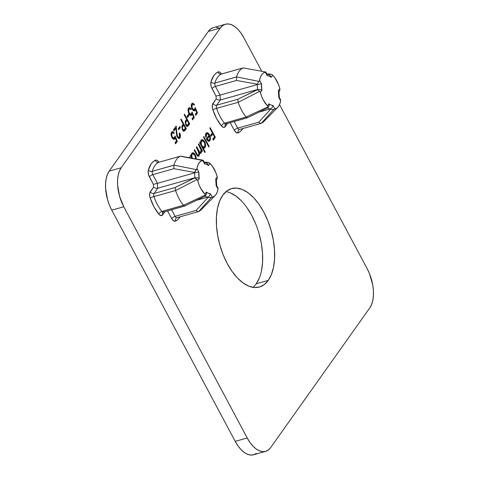 <?xml version="1.0" encoding="UTF-8"?>
<svg xmlns="http://www.w3.org/2000/svg" width="479" height="479" viewBox="0 0 479 479"><rect width="100%" height="100%" fill="white"/><g stroke="black" fill="none" stroke-linecap="round" stroke-linejoin="round"><path stroke-width="0.72" d="M175.565 221.094A2.922 2.485 64.7 0 1 176.691 217.783A2.922 2.485 -115.3 0 0 175.565 221.094L177.811 219.61L179.757 217.43A32.153 16.747 -105.8 0 1 175.565 221.094A5.844 3.048 -105.8 0 1 171.638 218.502L173.572 220.807L175.565 221.094M179.553 216.957A2.922 2.299 -144.6 0 0 179.757 217.43L180.2 216.771A32.153 16.747 -105.8 0 1 179.757 217.43A2.922 2.299 35.4 0 1 179.553 216.957M238.189 132.857A2.922 2.485 64.7 0 1 239.314 129.552A2.922 2.485 -115.3 0 0 238.189 132.857L240.434 131.378L242.38 129.198A32.153 16.747 -105.8 0 1 238.189 132.857A5.844 3.048 -105.8 0 1 234.267 130.27L236.195 132.569L238.189 132.857M242.176 128.719A2.922 2.299 -144.6 0 0 242.38 129.198L242.823 128.54A32.153 16.747 -105.8 0 1 242.38 129.198A2.922 2.299 35.4 0 1 242.176 128.719M216.352 179.888L216.736 185.678L217.999 188.091L218.011 189.091A18.998 9.897 -105.8 0 1 215.933 194.624L217.203 192.175L218.011 189.091L216.167 185.642L215.73 178.918L217.209 176.835L215.939 172.901L212.281 166.045L210.059 163.447L208.581 165.53L206.539 164.309L204.545 163.872L202.701 160.423L200.713 161.285L199.042 162.986L197.773 165.429L196.965 168.512L198.803 171.961L199.246 178.685L197.767 180.769L199.03 184.708L200.701 188.361L204.91 194.157L206.395 192.073L208.437 193.294L210.425 193.732L212.269 197.18L214.263 196.318L215.933 194.624A18.998 9.897 -105.8 0 1 215.149 195.564A18.998 9.897 -105.8 0 1 212.269 197.18L211.341 197.48L198.707 211.526A29.231 15.226 74.2 0 0 201.258 209.676L215.149 195.564M278.976 91.651L279.359 97.441L280.622 99.86L280.634 100.853A18.998 9.897 -105.8 0 1 278.556 106.386L276.886 108.08L274.892 108.943L273.054 105.494L271.06 105.063L269.018 103.835L267.539 105.919L263.324 100.123L261.66 96.471L260.39 92.537L261.869 90.453L261.426 83.729L259.588 80.28L260.396 77.197L261.666 74.748L263.336 73.053L265.33 72.191L267.168 75.64L269.162 76.071L271.204 77.299L272.683 75.215L274.904 77.808L278.562 84.663L279.832 88.597L278.353 90.681L278.79 97.405L280.634 100.853L279.826 103.937L278.556 106.386A18.998 9.897 -105.8 0 1 277.772 107.332A18.998 9.897 -105.8 0 1 274.892 108.943L273.964 109.242L261.33 123.295A29.231 15.226 74.2 0 0 263.887 121.438L277.772 107.332M253.008 287.364A51.157 26.644 74.2 0 0 256.235 283.784L268.246 280.395A51.157 26.644 -105.8 0 1 259.396 287.035A51.157 26.644 -105.8 0 1 223.106 254.624A51.157 26.644 -105.8 0 1 222.765 195.216L219.639 201.054L217.502 208.305L216.448 216.694L216.508 225.89L217.682 235.542L219.927 245.284L223.154 254.738L227.238 263.54L232.028 271.353L237.333 277.88L242.949 282.867L248.667 286.119L254.265 287.514L259.522 286.999L264.24 284.598L268.246 280.395L271.371 274.557L273.503 267.306L274.557 258.917L274.497 249.721L273.323 240.069L271.078 230.327L267.857 220.873L263.767 212.071L258.983 204.258L253.678 197.731L248.056 192.744L242.338 189.492L236.746 188.097L231.483 188.612L226.765 191.013L222.765 195.216A51.157 26.644 -105.8 0 1 231.608 188.576A51.157 26.644 -105.8 0 1 267.899 220.987A51.157 26.644 -105.8 0 1 268.246 280.395L256.235 283.784A51.157 26.644 74.2 0 0 257.942 230.016A51.157 26.644 74.2 0 0 225.992 191.636M256.349 453.385L253.654 454.757L250.649 455.05L247.451 454.254L244.182 452.392L240.973 449.547L237.943 445.817L235.207 441.351A29.231 15.226 74.2 0 0 253.583 454.775L265.588 451.386A29.231 15.226 -105.8 0 0 270.647 447.596L369.8 307.889A29.231 15.226 -105.8 0 0 367.243 268.845L279.55 104.614L367.243 268.845L369.578 273.874L372.704 284.843L373.375 290.358L373.404 295.615L372.806 300.405L371.584 304.548L369.8 307.889L270.647 447.596L268.36 449.997L265.659 451.368L262.654 451.661L259.456 450.865L256.193 449.003L252.978 446.159L249.948 442.428L247.212 437.962L123.768 206.766L119.588 196.336L117.636 185.253L117.6 179.996L118.205 175.206L119.421 171.063L121.211 167.728L220.364 28.021L222.651 25.615L225.346 24.243L228.351 23.95L231.549 24.746L234.818 26.608L238.027 29.453L241.057 33.183L243.793 37.649L261.714 71.209L243.793 37.649A29.231 15.226 -105.8 0 0 225.417 24.225A29.231 15.226 -105.8 0 0 220.364 28.021L121.211 167.728L109.2 171.111L208.353 31.404L210.64 29.003L213.341 27.632M179.212 137.269L178.793 138.359L179.99 138.018C180.727 136.665 180.601 134.952 179.625 132.899L179.254 133.419L179.481 137L178.565 137.335L177.535 136.311L176.943 134.294L176.212 125.983L173.398 129.953L173.925 130.941L175.853 128.228L176.739 135.808L177.535 137.449L178.667 138.461L179.721 138.317L180.391 137.048L180.451 135.719L179.625 132.899L179.254 133.419L179.823 135.407L179.649 136.701L177.733 137.718M181.152 119.026L180.781 119.552L183.158 124.007L181.775 126.498L182.373 129.689L183.415 130.953L184.235 131.12L186.307 128.683L181.152 119.026L180.781 119.552L183.158 124.007L181.894 126.073L182.373 129.689C183.062 130.923 183.762 131.366 184.475 131.012L186.307 128.683L181.152 119.026M188.552 114.242L186.96 116.487L187.487 117.475L189.079 115.229L188.552 114.242L186.96 116.487L187.487 117.475L189.079 115.229L188.552 114.242M192.265 104.667L191.259 104.955L192.265 104.667C192.786 104.033 193.396 104.183 194.103 105.117L194.474 104.596L193.833 104.775L194.474 104.596L192.378 103.165L191.756 103.65C190.941 105.075 191.067 106.889 192.127 109.086L194.462 110.924L195.121 110.41L193.917 110.751L194.306 109.877L193.917 110.751L195.121 110.41L195.51 109.535L194.306 109.877L195.51 109.535L196.641 112.391L195.234 114.373L195.761 115.367L197.462 112.972L195.306 107.541L194.66 109.326L193.66 109.769L192.522 108.601L191.899 106.434L192.468 104.452L193.115 104.296L194.103 105.117L194.474 104.596L193.031 103.219L191.881 103.494L191.217 105.44L191.6 107.853L192.474 109.673L193.69 110.829L194.827 110.727L195.51 109.535L196.641 112.391L195.234 114.373L195.761 115.367L197.462 112.972L196.258 113.313L195.348 114.595L196.258 113.313L197.462 112.972L195.306 107.541L194.103 109.781L192.522 108.601C191.78 107.021 191.69 105.715 192.265 104.667L192.732 104.314L191.295 104.775M189.421 156.908L189.157 157.633L189.421 156.908L189.876 157.759L189.421 156.908M200.737 152.035C199.994 152.556 199.27 151.987 198.557 150.322L197.989 150.484L198.557 150.322L196.641 146.73L196.27 147.257L197.737 149.999C198.887 151.813 199.198 153.466 198.659 154.957C197.977 155.519 197.294 155.028 196.612 153.478L196.049 153.639L196.612 153.478L194.57 149.652L194.199 150.172L196.24 153.999L198.563 156.298L199.06 155.914L197.953 156.226L199.06 155.914L199.258 152.645L198.887 152.747L200.629 153.37L201.132 152.993L200.012 153.304L201.132 152.993L201.563 151.753L200.767 151.975L201.563 151.753L201.455 150.167L201.024 150.292L201.455 150.167L202.108 151.394L202.479 150.873L201.916 151.029L202.479 150.873L198.713 143.814L198.342 144.335L200.946 149.777L200.737 152.035L200.234 152.334L199.617 152.023L196.641 146.73L196.27 147.257L198.845 152.573L198.659 154.957L198.198 155.268L197.456 154.867L194.57 149.652L194.199 150.172L197.252 155.627L198.821 156.166L199.456 154.501L199.258 152.645L200.749 153.328L201.497 152.118L201.455 150.167L202.108 151.394L202.479 150.873L198.713 143.814L198.342 144.335L199.929 147.304C200.994 149.053 201.264 150.628 200.737 152.035L198.863 152.651M203.862 136.557L203.491 137.078L208.784 146.987L209.155 146.46L203.862 136.557L203.491 137.078L208.784 146.987L209.155 146.46L203.862 136.557M210.185 127.653L209.814 128.174L212.323 132.881L210.676 135.198L211.209 136.192L212.856 133.869L214.442 136.844L212.796 139.161L213.323 140.155L215.34 137.311L210.185 127.653L209.814 128.174L212.323 132.881L210.676 135.198L211.209 136.192L212.856 133.869L214.442 136.844L212.796 139.161L213.323 140.155L215.34 137.311L210.185 127.653M158.932 162.249A2.922 1.521 74.2 0 0 158.806 162.273A2.922 1.521 74.2 0 0 158.681 162.321A29.231 15.226 74.2 0 0 152.304 171.308L173.937 165.135A29.231 15.226 -105.8 0 1 180.248 156.244L158.681 162.321A2.922 2.485 64.7 0 1 155.358 160.231A5.844 3.048 -105.8 0 1 158.944 162.231L157.352 160.519L156.316 160.094L155.358 160.231L153.118 161.71L151.166 163.89L148.346 170.117L148.125 171.626L148.67 175.14L153.388 184.319A21.19 11.041 74.2 0 0 153.573 187.157L149.825 192.857L149.729 196.109L150.161 197.887L153.981 206.838L158.896 214.245L159.92 215.191L161.914 215.496L164.968 211.616L162.692 214.826A2.922 2.299 35.4 0 1 162.71 212.454L163.285 212.095A2.922 1.521 74.2 0 0 163.794 211.712M202.473 208.221A29.231 15.226 -105.8 0 1 198.707 211.526L211.341 197.48L212.269 197.18L210.425 193.732L209.545 195.809L207.67 197.162L196.624 200.282L207.67 197.162L207.898 197.593L196.162 210.407L175.086 216.352A2.922 0.964 -28.1 0 0 171.638 218.502L167.62 210.976A21.19 11.041 -105.8 0 1 167.44 210.922A21.19 11.041 74.2 0 0 167.62 210.976L171.638 218.502A2.922 0.964 151.9 0 1 175.086 216.352L171.566 209.754L175.086 216.352A2.922 1.521 74.2 0 0 176.925 217.7A2.922 1.521 74.2 0 0 177.05 217.652A2.922 1.521 74.2 0 1 176.919 217.7L198.516 211.604L197.45 211.461L198.659 211.55M221.561 74.011A2.922 1.521 74.2 0 0 221.43 74.035A2.922 1.521 74.2 0 0 221.304 74.083A2.922 2.485 64.7 0 1 217.987 71.994A5.844 3.048 -105.8 0 1 221.567 74L219.975 72.281L218.939 71.862L217.987 71.994L215.742 73.479L213.79 75.658L210.97 81.879L210.862 85.124L211.293 86.903L216.011 96.081A21.19 11.041 74.2 0 0 216.197 98.919L212.448 104.62L212.353 107.871L212.79 109.649L216.604 118.6L221.52 126.007L223.585 127.39L224.537 127.258L227.591 123.384L225.316 126.588A5.844 3.048 -105.8 0 1 221.52 126.007A32.153 16.747 -105.8 0 1 212.79 109.649A5.844 3.048 -105.8 0 1 212.969 103.47L216.197 98.919A21.19 11.041 -105.8 0 1 216.011 96.081L211.993 88.555A5.844 3.048 -105.8 0 1 210.97 81.879A32.153 16.747 -105.8 0 1 217.987 71.994A2.922 2.485 -115.3 0 0 221.304 74.083A29.231 15.226 74.2 0 0 214.927 83.071L236.56 76.897A29.231 15.226 -105.8 0 1 242.871 68.006L221.304 74.083L242.871 68.006A29.231 15.226 74.2 0 0 236.56 76.897L259.103 81.418L259.588 80.28A18.998 9.897 -105.8 0 1 265.33 72.191L265.576 72.239M230.064 122.684A21.19 11.041 74.2 0 0 230.243 122.744L234.267 130.27L230.243 122.744A21.19 11.041 -105.8 0 1 230.064 122.684M206.557 134.066L207.742 133.707L209.048 135.108L206.341 138.928L208.257 141.065L209.072 141.203L210.095 140.323L210.485 138.503L210.089 136.126L209.107 134.084L207.694 132.767L206.772 132.665L205.844 133.593L205.485 134.916L205.689 137.18L206.233 137.12L206.114 135.353L206.557 134.066L205.575 134.342L207.102 133.641L209.048 135.108L206.341 138.928L207.976 140.91L209.173 141.179L209.94 140.581L210.419 137.599L209.509 134.755L206.82 132.647L206.048 133.264L205.689 137.18L206.233 137.12L206.563 134.054M205.222 151.999L202.976 147.783L204.587 147.963L205.461 146.436L205.275 143.251L204.443 141.323L202.791 139.724L201.851 139.64L200.797 140.802L200.587 143.311L199.935 142.089L199.563 142.616L204.85 152.52L205.222 151.999L204.659 152.16L205.222 151.999L202.976 147.783L204.27 148.107L204.994 147.55C205.85 145.999 205.736 144.041 204.641 141.676L201.869 139.634L201.102 140.227L200.587 143.311L199.935 142.089L199.563 142.616L204.85 152.52L205.222 151.999M196.252 158.908L195.983 156.346L194.941 154.088L193.498 152.819L192.157 152.951L191.301 154.621L191.295 156.405L190.642 155.184L190.271 155.711L191.516 158.052L190.271 155.711L190.642 155.184L191.295 156.405L190.726 156.567L191.295 156.405L191.81 153.322L192.57 152.729L195.348 154.771L194.767 154.933L195.348 154.771L196.252 158.908M189.079 109.158L188.073 109.446L189.079 109.158C189.6 108.523 190.211 108.673 190.917 109.607L191.289 109.08L190.648 109.266L191.289 109.08L189.193 107.655L188.57 108.14C187.756 109.565 187.882 111.379 188.942 113.577L191.271 115.415L191.935 114.9L190.732 115.241L191.121 114.367L190.732 115.241L191.935 114.9L192.319 114.026L191.121 114.367L192.319 114.026L193.456 116.882L192.043 118.864L192.576 119.858L194.276 117.463L192.121 112.032L191.474 113.816L190.468 114.259L189.337 113.092L188.714 110.924L189.283 108.943L189.929 108.787L190.917 109.607L191.289 109.08L189.846 107.709L188.696 107.985L188.031 109.93L188.415 112.343L189.289 114.164L190.498 115.319L191.642 115.217L192.319 114.026L193.456 116.882L192.043 118.864L192.576 119.858L194.276 117.463L193.073 117.798L192.163 119.085L193.073 117.798L194.276 117.463L192.121 112.032L190.917 114.265L189.337 113.092C188.588 111.511 188.504 110.2 189.079 109.158L189.546 108.805L188.109 109.266M184.553 114.236L184.176 114.762L186.559 119.217L185.175 121.708L185.774 124.899L186.816 126.163L187.636 126.33L189.708 123.899L184.553 114.236L184.176 114.762L186.559 119.217L185.289 121.283L185.774 124.899C186.463 126.133 187.163 126.576 187.876 126.228L189.708 123.899L184.553 114.236M179.841 126.51L178.248 128.755L178.781 129.749L180.373 127.504L179.841 126.51L178.248 128.755L178.781 129.749L180.373 127.504L179.841 126.51M172.087 133.102L171.081 133.39L172.087 133.102C172.602 132.467 173.218 132.617 173.925 133.551L174.296 133.024L173.655 133.21L174.296 133.024L172.195 131.599L171.578 132.084C170.763 133.509 170.889 135.323 171.949 137.521L174.278 139.359L174.937 138.844L173.739 139.185L174.128 138.311L173.739 139.185L174.937 138.844L175.326 137.97L174.128 138.311L175.326 137.97L176.464 140.826L175.051 142.808L175.583 143.802L177.278 141.407L175.128 135.976L174.476 137.76L173.476 138.203L172.338 137.036L171.716 134.868L172.29 132.887L172.931 132.731L173.925 133.551L174.296 133.024L172.853 131.653L171.698 131.929L171.039 133.875L171.416 136.287L172.296 138.108L173.506 139.263L174.649 139.161L175.326 137.97L176.464 140.826L175.051 142.808L175.583 143.802L177.278 141.407L176.08 141.742L175.17 143.029L176.08 141.742L177.278 141.407L175.128 135.976L173.919 138.209L172.338 137.036C171.596 135.455 171.512 134.144 172.087 133.102L172.554 132.749L171.111 133.21M265.097 119.984A29.231 15.226 -105.8 0 1 261.33 123.295L273.964 109.242L274.892 108.943L273.054 105.494A15.346 7.993 -105.8 0 1 269.018 103.835L267.539 105.919A18.998 9.897 -105.8 0 1 260.39 92.537L259.75 91.279L238.225 102.308L216.58 108.314A29.231 15.226 74.2 0 0 224.519 123.187L246.08 117.026A29.231 15.226 -105.8 0 1 238.225 102.308A29.231 15.226 74.2 0 0 246.08 117.026L268.042 106.811L267.539 105.919L268.042 106.811L246.08 117.026L247.284 117.816L246.128 117.092L224.519 123.187A2.922 1.623 -39.8 0 0 221.52 126.007A2.922 1.623 140.2 0 1 224.519 123.187A2.922 1.521 74.2 0 0 225.908 123.857A2.922 1.521 74.2 0 0 226.417 123.48M265.588 451.386A29.231 15.226 -105.8 0 1 247.212 437.962L235.207 441.351L111.757 210.155L123.768 206.766L247.212 437.962L235.207 441.351L111.757 210.155L109.422 205.126L107.583 199.725L105.625 188.642L105.596 183.385L106.194 178.595L107.416 174.452L109.2 171.111L208.353 31.404L220.364 28.021L208.353 31.404A29.231 15.226 74.2 0 1 213.412 27.614L225.417 24.225M216.346 27.339L219.544 28.135M256.235 283.784L259.361 277.946M261.498 270.695L262.552 262.306L262.492 253.11L261.318 243.458L259.073 233.716M255.846 224.262L251.762 215.46L246.972 207.647M241.667 201.12L236.051 196.133L230.333 192.881M162.692 212.472A2.922 2.299 -144.6 0 0 162.692 214.826A5.844 3.048 -105.8 0 1 158.896 214.245A32.153 16.747 -105.8 0 1 150.161 197.887L153.957 196.552A29.231 15.226 74.2 0 0 161.896 211.425L183.457 205.263A29.231 15.226 -105.8 0 1 175.595 190.54L153.957 196.552L175.595 190.54A29.231 15.226 74.2 0 0 183.457 205.263L205.419 195.049L204.91 194.157A18.998 9.897 -105.8 0 1 197.767 180.769L197.126 179.511L175.595 190.54L197.126 179.511L194.809 177.966L175.128 187.511L154.046 193.462L157.771 188.211L194.995 177.709L175.128 187.511L175.565 190.45L175.128 187.511L154.046 193.462A2.922 1.521 74.2 0 0 153.957 196.552A29.231 15.226 74.2 0 0 161.896 211.425A2.922 1.521 74.2 0 0 163.285 212.095L184.583 206.084M111.757 210.155L123.768 206.766A29.231 15.226 -105.8 0 1 121.211 167.728L109.2 171.111A29.231 15.226 74.2 0 0 111.757 210.155M206.257 194.432L205.281 195.983L205.419 195.049L204.91 194.157L206.395 192.073L206.491 193.288L206.395 192.073A15.346 7.993 -105.8 0 0 210.425 193.732L209.545 195.809L207.67 197.162A18.268 9.514 -105.8 0 1 205.06 196.156A18.268 9.514 74.2 0 0 207.67 197.162L207.898 197.593L196.162 210.407L197.45 211.461L196.162 210.407L175.086 216.352A2.922 1.521 74.2 0 0 176.919 217.7L176.721 217.771M173.895 168.698L152.813 174.643L157.453 183.331L194.672 172.829L194.444 172.392L173.895 168.698L194.444 172.392L194.672 172.829L157.453 183.331A18.268 9.514 74.2 0 0 157.771 188.211L194.995 177.709A18.268 9.514 -105.8 0 1 194.672 172.829A18.268 9.514 74.2 0 0 194.995 177.709L194.809 177.966L197.126 179.511L197.767 180.769L199.246 178.685L197.324 177.745L194.995 177.709L197.324 177.745L199.246 178.685A15.346 7.993 -105.8 0 1 198.803 171.961L194.672 172.829L198.803 171.961L196.965 168.512A18.998 9.897 -105.8 0 1 202.701 160.423L180.248 156.244A29.231 15.226 74.2 0 0 173.937 165.135L196.48 169.65L196.965 168.512L194.444 172.392L196.48 169.65L173.937 165.135L173.895 168.698L173.913 165.207L152.304 171.308A2.922 1.521 74.2 0 0 152.813 174.643L173.895 168.698M257.618 89.471L237.752 99.279L216.67 105.224L220.394 99.973L257.618 89.471A18.268 9.514 -105.8 0 1 257.295 84.591L257.067 84.154L236.518 80.46L215.436 86.406L220.077 95.093L257.295 84.591L220.077 95.093A18.268 9.514 74.2 0 0 220.394 99.973L257.618 89.471L259.947 89.507L261.869 90.453A15.346 7.993 -105.8 0 1 261.426 83.729L259.588 80.28L259.103 81.418L236.56 76.897L236.518 80.46L257.067 84.154L259.103 81.418L257.067 84.154L257.295 84.591L261.426 83.729L257.295 84.591A18.268 9.514 74.2 0 0 257.618 89.471L257.433 89.735L259.75 91.279L260.39 92.537L261.869 90.453L259.947 89.507L257.618 89.471M261.283 123.319L260.073 123.223L258.792 122.169L270.521 109.362L272.306 109.553L270.521 109.362L270.294 108.925L272.168 107.577L270.294 108.925A18.268 9.514 -105.8 0 1 267.683 107.919A18.268 9.514 74.2 0 0 270.294 108.925L259.247 112.044L270.294 108.925L270.521 109.362L258.792 122.169L237.71 128.121L234.189 121.522L237.71 128.121A2.922 0.964 -28.1 0 0 234.267 130.27A2.922 0.964 151.9 0 1 237.71 128.121A2.922 1.521 74.2 0 0 239.548 129.462A2.922 1.521 74.2 0 0 239.674 129.414A2.922 1.521 74.2 0 1 239.542 129.462A2.922 1.521 74.2 0 1 237.71 128.121L258.792 122.169L260.073 123.223L261.283 123.319L239.344 129.54M271.713 74.479L272.683 75.215A18.998 9.897 -105.8 0 1 279.832 88.597L279.976 90.016M209.089 162.71L207.353 162.279L205.617 162.74L207.353 162.279L210.059 163.447A18.998 9.897 -105.8 0 1 217.209 176.835L217.352 178.248M242.913 67.982L243.709 68.192L243.021 67.94L220.909 74.155M221.436 74.035A2.922 1.521 74.2 0 0 221.304 74.083A29.231 15.226 74.2 0 0 214.927 83.071A2.922 1.521 74.2 0 0 215.436 86.406L236.518 80.46L236.536 76.969L214.927 83.071A2.922 1.521 74.2 0 0 215.436 86.406A2.922 0.964 -28.1 0 0 211.993 88.555A2.922 0.964 151.9 0 1 215.436 86.406L220.077 95.093L216.011 96.081L220.077 95.093A18.268 9.514 74.2 0 0 220.394 99.973L218.095 99.937L216.197 98.919L218.095 99.937L220.394 99.973L216.67 105.224A2.922 2.299 35.4 0 1 212.969 103.47A2.922 2.299 -144.6 0 0 216.67 105.224A2.922 1.521 74.2 0 0 216.58 108.314L238.225 102.308L259.75 91.279L257.433 89.735L237.752 99.279L238.189 102.219L237.752 99.279L216.67 105.224A2.922 1.521 74.2 0 0 216.58 108.314L212.79 109.649L216.58 108.314A29.231 15.226 74.2 0 0 224.519 123.187A2.922 1.521 74.2 0 0 225.902 123.857L247.206 117.846M265.767 72.03L265.33 72.191L267.168 75.64L267.126 74.67L266.067 73.515M214.927 83.071A2.922 1.898 15.6 0 1 210.97 81.879A2.922 1.898 -164.4 0 0 214.927 83.071M267.126 74.67L267.168 75.64A15.346 7.993 -105.8 0 1 271.204 77.299L270.048 75.275L266.653 73.64M270.036 75.263L271.204 77.299L272.665 75.197M269.982 74.047L271.683 74.461L269.982 74.047L268.24 74.502L270.288 74.053L267.522 73.91M268.881 106.194L267.905 107.745L268.042 106.811M247.493 117.529L246.966 117.834M269.114 105.051L269.018 103.835L268.857 106.26M279.976 89.998L278.802 92.393M279.832 88.597L278.353 90.681L278.868 91.315L278.353 90.681A15.346 7.993 -105.8 0 1 278.79 97.405L279.335 97.477L278.946 97.644M225.316 124.241A2.922 2.299 -144.6 0 0 225.316 126.588A2.922 2.299 35.4 0 1 225.334 124.217L225.908 123.857M272.168 107.577L273.054 105.494L272.168 107.577M278.976 91.992L278.868 91.315M279.335 97.477L278.79 97.405L280.634 100.853M272.306 109.553L273.964 109.242L272.306 109.553M211.341 197.48L207.898 197.593L211.341 197.48M216.352 180.224L215.73 178.918A15.346 7.993 -105.8 0 1 216.167 185.642L216.712 185.714L216.167 185.642L218.011 189.091M216.712 185.714L216.322 185.882M206.491 193.288L206.233 194.498M217.209 176.835L215.73 178.918L216.239 179.553M217.352 178.23L216.179 180.625M205.419 195.049L183.457 205.263L184.66 206.048L183.505 205.323L161.896 211.425A2.922 1.521 74.2 0 0 163.279 212.095M204.976 196.192L205.281 195.983L204.976 196.192M184.87 205.766L184.337 206.072M207.353 162.279L204.898 162.147M158.896 214.245A2.922 1.623 140.2 0 1 161.896 211.425A2.922 1.623 -39.8 0 0 158.896 214.245M207.413 163.501L208.581 165.53L210.042 163.429M180.29 156.22L158.806 162.273A2.922 1.521 74.2 0 0 158.681 162.321L180.29 156.22L203.144 160.261L202.701 160.423L204.545 163.872L204.503 162.908L204.545 163.872A15.346 7.993 -105.8 0 1 208.581 165.53L207.425 163.513L204.03 161.878M203.437 161.752L204.503 162.908M150.161 197.887A5.844 3.048 -105.8 0 1 150.346 191.702A2.922 2.299 -144.6 0 0 154.046 193.462A2.922 1.521 74.2 0 0 153.957 196.552L150.161 197.887M154.046 193.462A2.922 2.299 35.4 0 1 150.346 191.702L153.573 187.157L155.471 188.169L157.771 188.211L154.046 193.462M153.573 187.157A21.19 11.041 -105.8 0 1 153.388 184.319L157.453 183.331A18.268 9.514 74.2 0 0 157.771 188.211L155.471 188.169L153.573 187.157M154.166 184.146L153.388 184.319L149.37 176.793A2.922 0.964 151.9 0 1 152.813 174.643L157.453 183.331L154.166 184.146M149.37 176.793A5.844 3.048 -105.8 0 1 148.346 170.117A2.922 1.898 -164.4 0 0 152.304 171.308A2.922 1.521 74.2 0 0 152.813 174.643A2.922 0.964 -28.1 0 0 149.37 176.793M158.681 162.321A29.231 15.226 74.2 0 0 152.304 171.308A2.922 1.898 15.6 0 1 148.346 170.117A32.153 16.747 -105.8 0 1 155.358 160.231A2.922 2.485 -115.3 0 0 158.681 162.321M211.91 133.467L212.221 134.048L211.91 133.467M214.023 137.431L215.34 137.311L214.143 137.647L212.91 139.383L214.023 137.431M211.652 134.21L212.856 133.869L211.652 134.21L210.796 135.419L211.652 134.21M208.934 134.916L209.509 134.755L208.934 134.916M209.874 137.754L210.419 137.599L209.874 137.754M209.137 140.066L208.736 140.922L209.94 140.581L208.341 141.335M207.102 133.641L205.635 134.114M209.042 140.359L208.551 141.149M208.269 136.371L206.389 139.018L208.269 136.371L209.473 136.03L208.269 136.371M207.173 139.269L209.473 136.03L209.88 137.982L209.455 139.742L208.85 140.203L207.173 139.269L206.629 139.425L207.173 139.269L209.473 136.03L209.88 137.982L209.455 139.742L208.413 140.233L207.173 139.269M207.533 140.569L208.85 140.203M208.587 146.622L209.155 146.46L208.587 146.622M200.018 143.472L200.587 143.311L200.018 143.472M202.575 140.76L201.318 139.976L202.437 140.628M204.06 141.838L204.641 141.676L204.06 141.838L204.27 142.191C205.102 144.011 205.186 145.508 204.527 146.688L203.916 147.167L201.809 145.604L201.246 145.766L201.809 145.604C200.964 143.79 200.881 142.293 201.551 141.113L200.623 141.377L202.144 140.664L204.27 142.191L204.79 143.586L204.737 146.311L203.952 147.155L203.234 147.107L201.539 145.023L201.12 142.431L202.126 140.67L202.845 140.718L204.06 141.838M204.192 147.029L203.791 147.885L204.994 147.55L203.623 148.095M202.407 147.945L202.976 147.783L202.407 147.945M203.605 148.119L204.258 146.772M203.06 147.316L202.036 147.448M202.168 147.49L203.916 147.167M200.366 152.094L199.929 153.328L200.366 152.094M198.216 155.274L197.893 156.196M198.659 154.957L197.085 155.591M199.312 152.591L198.414 152.358M197.857 156.25L198.258 154.843M193.282 153.855L192.025 153.07L193.145 153.723M191.325 154.268L191.636 154.1M195.588 158.926L195.276 155.956L193.552 153.813L192.522 153.927L191.935 154.921L191.81 156.208L192.516 158.699C191.672 156.884 191.582 155.388 192.259 154.208L191.331 154.472L192.851 153.759L194.971 155.286L195.618 158.794M192.851 153.759L191.396 154.214M191.965 108.757L192.522 108.601L191.965 108.757M192.821 110.134L194.103 109.781M194.672 109.308L194.839 109.727L194.672 109.308M191.911 104.638L192.42 104.901M188.78 113.248L189.337 113.092L188.78 113.248M189.636 114.625L190.917 114.265M191.486 113.798L191.648 114.218L191.486 113.798M188.726 109.128L189.235 109.392M187.762 115.349L189.079 115.229L187.882 115.571L187.073 116.702L187.762 115.349M186.139 119.81L186.451 120.391L186.139 119.81M187.277 125.935L188.391 124.019L189.708 123.899L188.504 124.235L187.696 125.378L188.894 125.043L187.696 125.378L186.672 126.564M187.397 126.36L187.876 126.228L187.397 126.36M185.253 121.415L185.888 120.546L185.253 121.415M188.804 123.432L187.295 125.223L186.145 124.372L185.589 124.528L186.145 124.372C185.595 122.935 185.66 121.882 186.349 121.211L185.217 121.528L186.349 121.211L187.085 120.211L185.888 120.546L187.085 120.211L188.804 123.432L187.463 125.145L186.66 125.031L185.942 123.917L185.768 122.474L187.085 120.211L188.804 123.432M182.744 124.6L183.056 125.181L182.744 124.6M183.882 130.725L184.99 128.803L186.307 128.683L185.11 129.025L184.295 130.168L185.499 129.833L184.295 130.168L183.271 131.354M183.996 131.15L184.475 131.012L183.996 131.15M181.852 126.199L182.487 125.336L181.852 126.199M185.409 128.216L183.894 130.013L182.744 129.156L182.194 129.318L182.744 129.156C182.194 127.725 182.259 126.672 182.954 126.001L181.816 126.318L182.954 126.001L183.691 125.001L182.487 125.336L183.691 125.001L185.409 128.216L184.062 129.929L183.259 129.815L182.541 128.701L182.367 127.264L183.691 125.001L185.409 128.216M179.056 127.624L180.373 127.504L179.17 127.839L178.368 128.977L179.056 127.624M179.481 137C178.901 137.671 178.254 137.443 177.535 136.311L176.991 136.467L177.535 136.311L176.739 132.246L176.206 132.396L176.739 132.246L176.212 125.983L173.398 129.953L173.925 130.941L175.853 128.228L174.655 128.564L175.853 128.228L177.206 136.91L179.356 138.527L179.99 138.018L178.703 138.473M174.655 128.564L173.512 130.168L174.655 128.564M175.11 127.534L175.188 128.414L175.11 127.534M179.026 137.928L178.523 138.659M171.781 137.192L172.338 137.036L171.781 137.192M172.644 138.569L173.919 138.209M174.488 137.742L174.655 138.162L174.488 137.742M171.733 133.072L172.242 133.336M266.959 74.215L265.779 72L243.266 67.928M247.26 117.828L267.695 107.919M184.637 206.06L205.072 196.151M180.643 156.166L203.15 160.237L204.335 162.447M158.806 162.273L158.286 162.393M202.144 140.664L200.946 141.006M187.295 125.223L186.091 125.558M183.894 130.013L182.697 130.348"/></g></svg>
